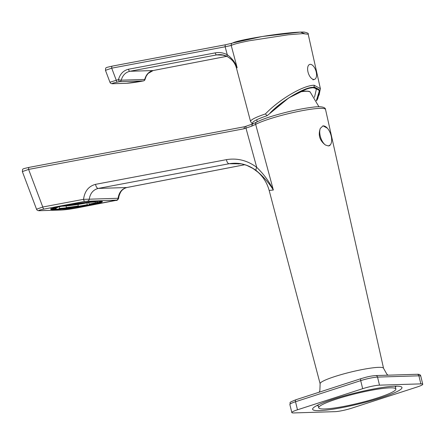 <?xml version="1.0" encoding="UTF-8"?>
<svg xmlns="http://www.w3.org/2000/svg" width="445" height="445" viewBox="0 0 445 445"><rect width="100%" height="100%" fill="white"/><g stroke="black" fill="none" stroke-linecap="round" stroke-linejoin="round"><path stroke-width="0.67" d="M117.541 82.08C112.296 83.126 110.994 83.666 113.636 83.688A2.091 1.797 -91.6 0 1 113.392 83.716L113.392 83.716C111.484 83.888 110.332 83.393 109.943 82.219L118.47 79.611A2.091 1.035 79.3 0 0 119.822 81.652L117.541 82.08A2.091 1.035 -100.7 0 1 116.189 80.039L111.712 68.168L105.465 70.343C106.099 67.44 103.88 68.035 112.374 66.094A2.091 1.035 -100.7 0 1 112.457 66.082L225.726 44.717M253.249 123.677A36.045 4.511 -13.7 0 1 252.593 122.948A36.045 4.511 -13.7 0 1 267.134 115.694L288.761 97.9L308.023 88.355L315.082 87.431L318.976 89.473L319.338 94.079L316.395 100.531L319.466 90.507L313.575 87.342C305.587 86.525 281.896 100.503 270.132 112.969L274.109 109.375C281.602 102.617 289.584 97.027 298.061 92.605C306.766 88.65 312.062 87.098 313.953 87.954C315.282 88.132 316.05 88.677 316.273 89.595L314.487 97.294M267.134 115.694L265.376 113.942L267.256 112.079C280.495 98.957 303.034 85.407 314.131 85.234L320.383 88.644L319.037 95.124M316.529 100.787L317.713 98.851L320.378 88.644L308.201 34.232L302.633 33.631L288.032 34.805L249.144 40.784C239.399 42.726 233.425 44.289 231.228 45.473L237.141 67.707L236.467 68.107C235.399 64.264 233.397 61.11 230.454 58.651L227.384 56.587L222.383 54.919M314.96 87.42L313.947 86.82M215.302 52.866C219.463 52.126 223.451 52.755 227.273 54.741C232.034 58.234 235.322 62.55 237.141 67.707C235.377 63.235 232.112 59.519 227.345 56.571C223.946 54.796 220.381 54.24 216.654 54.907A2.091 1.035 -100.7 0 1 215.302 52.866L128.544 69.231C123.46 70.46 120.1 73.92 118.47 79.611A2.091 0.306 -166.2 0 0 121.235 80.172L144.742 79.444C146.066 74.565 148.841 71.606 153.063 70.555L226.816 56.304M232.919 42.931L262.194 36.507L300.408 32.09L304.413 33.603M227.345 56.571A2.091 0.946 -62.2 0 1 227.273 54.741L225.148 46.77L111.712 68.168A2.091 1.035 -100.7 0 1 112.374 66.094L225.81 44.695L232.207 43.171A2.091 2.053 60.9 0 0 232.207 43.171A2.091 2.053 60.9 0 0 231.228 45.473L225.148 46.77A2.091 1.035 -100.7 0 1 225.81 44.695A2.091 1.035 -100.7 0 1 225.893 44.684M277.502 106.266L274.109 109.375M223.996 55.163L216.654 54.907L129.895 71.272C125.529 72.324 122.642 75.288 121.235 80.172A2.091 1.786 88.2 0 1 120.005 81.607A2.091 1.786 88.2 0 1 119.822 81.652L143.329 80.923A2.091 1.118 -100.9 0 0 143.423 80.918A2.091 1.118 -100.9 0 1 143.423 80.918A2.091 2.091 0 0 0 145.064 79.332A2.091 0.35 -166.9 0 1 144.742 79.444A2.091 1.786 88.2 0 1 143.518 80.879A2.091 1.786 88.2 0 1 143.329 80.923L141.115 81.352A2.091 1.118 79.1 0 0 141.21 81.34A2.091 1.118 79.1 0 0 141.299 81.318M143.618 80.84A2.091 1.118 -100.9 0 1 143.423 80.912L126.169 83.321A2.091 1.786 88.2 0 0 126.408 83.293C130.357 83.07 135.258 82.425 141.115 81.352M56.092 208.049L56.237 209.011A0.417 0.345 -92.5 0 0 56.637 209.356L59.14 208.866A0.417 0.345 -92.5 0 0 59.419 208.382A21.06 1.474 171.6 0 0 66.366 207.815L66.227 208.282L64.742 208.694L56.593 209.361M55.675 208.271A0.417 0.417 167.9 0 1 55.33 208.577L52.282 209.028A0.417 0.417 167.9 0 1 51.804 208.677L51.804 208.661M97.255 201.301L97.349 201.952A0.417 0.417 -12.1 0 0 97.822 202.303L100.87 201.852A0.417 0.417 -12.1 0 0 101.226 201.379A24.976 1.752 -8.4 0 1 101.226 201.385A24.976 1.752 -8.4 0 1 101.226 201.401L100.898 202.03L98.634 202.942A0.417 0.378 -106.7 0 1 98.573 202.953L95.814 203.265A0.417 0.378 -106.7 0 1 95.375 202.898A21.06 1.474 171.6 0 0 97.349 201.963M95.213 201.78L95.375 202.898M86.925 202.87L87.476 205.145L89.056 205.106L88.861 202.453M78.009 204.439L78.281 206.252A21.06 1.474 171.6 0 0 87.203 204.739M88.961 202.392A16.777 1.174 -8.4 0 1 72.796 205.151A16.777 1.174 -8.4 0 1 61.31 206.185M65.71 205.724L63.963 205.673M74.487 203.905L74.782 204.188L74.76 203.86M54.251 207.787A0.417 0.378 73.3 0 0 54.579 207.926L57.338 207.615A0.417 0.378 73.3 0 0 57.655 207.159L57.627 206.964M89.039 205.106A24.558 1.719 171.6 0 1 78.632 206.869L78.281 206.252M66.094 205.946L66.366 207.815M59.157 206.63L59.419 208.382M96.754 201.329A0.417 0.345 87.5 0 1 96.515 201.524L94.012 202.013A0.417 0.345 87.5 0 1 93.973 202.019L86.909 202.597L88.527 202.047M86.664 202.258L86.925 202.592A21.477 1.507 -8.4 0 1 94.012 202.013M308.007 72.023A7.838 3.966 -107.9 0 1 309.675 64.442A7.838 3.966 -107.9 0 1 316.173 71.773A7.838 3.966 -107.9 0 1 314.504 79.355A7.838 3.966 -107.9 0 1 308.007 72.023M256.52 122.158A2.091 1.869 61.8 0 0 255.664 124.372L251.698 126.158L252.454 124.005L256.52 122.158C259.546 120.55 264.002 118.798 269.881 116.896C285.061 112.146 299.301 108.919 312.607 107.217C323.699 105.676 325.607 108.246 325.534 109.459A37.586 4.706 166.3 0 0 306.166 109.965A37.586 4.706 166.3 0 0 269.447 118.954A37.586 4.706 166.3 0 0 255.664 124.372L273.347 190.009L269.169 190.466C267.189 183.195 263.429 177.082 257.894 172.132L252.944 168.444L246.847 165.412C242.18 163.971 239.577 163.343 239.037 163.526L239.037 163.526M36.535 209.206L42.781 207.014A2.091 1.035 79.3 0 0 44.133 209.061C38.887 210.101 37.586 210.641 40.228 210.663L61.61 210.001C65.56 209.779 70.46 209.133 76.317 208.06A2.091 1.118 79.1 0 0 76.412 208.054A2.091 1.118 79.1 0 0 76.501 208.026M381.237 397.663A45.985 5.757 166.3 0 0 401.969 387.512A45.985 5.757 166.3 0 0 378.222 388.157A45.985 5.757 166.3 0 0 333.344 399.148A45.985 5.757 166.3 0 0 312.613 409.294A45.985 5.757 166.3 0 0 336.353 408.655A45.985 5.757 166.3 0 0 381.237 397.663M395.332 386.783A45.985 5.757 166.3 0 0 396.562 386.16M336.609 399.043A39.716 4.973 166.3 0 0 318.703 407.809A39.716 4.973 166.3 0 0 339.207 407.258A39.716 4.973 166.3 0 0 377.972 397.763A39.716 4.973 166.3 0 0 395.872 388.997A39.716 4.973 166.3 0 0 375.369 389.553A39.716 4.973 166.3 0 0 336.609 399.043M327.381 128.199L323.009 125.84L320.294 128.421A10.452 5.284 72.1 0 0 325.406 144.998L328.393 145.949L330.368 144.842A10.452 5.284 72.1 0 0 327.381 128.199A10.452 5.284 72.1 0 0 322.736 125.941M329.027 145.86A10.452 5.284 72.1 0 0 330.368 144.842M320.294 128.421C317.953 135.058 319.66 140.587 325.406 144.998M316.784 405.612A45.985 5.757 166.3 0 0 318.164 405.595M251.698 126.158L243.916 128.8L28.608 169.417L22.356 171.592C22.995 168.683 20.77 169.284 29.264 167.342A2.091 1.035 -100.7 0 1 29.348 167.331L244.4 126.769M256.225 170.585A4.183 1.736 -53 0 1 256.737 167.37C263.713 174.051 269.247 181.599 273.347 190.009C268.936 182.856 263.229 176.381 256.225 170.585C247.982 164.433 238.959 162.147 229.158 163.732L98.267 188.419C93.211 189.742 90.207 193.336 89.245 199.199L83.554 199.327L42.781 207.014L28.608 169.417A2.091 1.035 -100.7 0 1 29.264 167.342L244.45 126.753M243.916 128.8L244.561 126.736M246.524 126.113A2.091 1.012 72.3 0 0 246.38 126.135L244.477 126.747M76.317 208.06L116.623 200.1A2.091 1.786 -91.8 0 0 118.086 198.303C118.96 192.446 121.824 188.858 126.686 187.54L98.267 188.419A4.183 2.075 -100.7 0 1 95.564 184.336C88.633 186.199 84.628 191.194 83.554 199.327A2.091 1.035 79.3 0 0 84.906 201.368L44.133 209.061M116.623 200.1L84.906 201.368M87.782 200.995A2.091 1.786 -91.8 0 0 89.245 199.199L118.698 198.259C118.682 196.818 119.282 194.877 120.5 192.429C121.719 190.082 123.843 188.446 126.87 187.517A4.183 2.242 -100.9 0 1 126.686 187.54L244.811 164.711M241.379 163.849L229.158 163.732A4.183 2.075 -100.7 0 1 226.455 159.644C237.357 157.869 247.453 160.445 256.737 167.37L245.968 128.149A2.091 1.012 72.3 0 1 246.38 126.135L252.443 124.01M417.099 387.011A12.543 1.569 166.3 0 0 422.75 384.241A12.543 1.569 166.3 0 0 420.859 383.879L379.496 385.159A12.543 1.569 166.3 0 0 362.669 388.691L297.482 409.801A12.543 1.569 166.3 0 0 291.825 412.571A12.543 1.569 166.3 0 0 293.717 412.932L335.085 411.653A12.543 1.569 166.3 0 0 351.906 408.115L417.099 387.011M313.575 87.342A2.091 1.786 -91.8 0 0 314.131 85.234M253.071 123.754L251.775 123.182L250.568 121.552A37.664 4.711 -13.7 0 1 265.376 113.942M113.636 83.688L126.408 83.293M128.544 69.231A2.091 1.035 -100.7 0 0 129.895 71.272L153.063 70.555A2.091 1.118 -100.9 0 0 153.152 70.544L226.828 56.309M113.703 83.682A2.091 1.786 88.2 0 1 113.464 83.71A2.091 1.786 88.2 0 1 113.425 83.71M153.247 70.521A2.091 1.118 -100.9 0 1 153.152 70.544L148.085 73.458L146.221 76.139L145.064 79.332M74.788 204.116L75.027 204.083A6.03 0.423 -8.4 0 1 74.788 204.11A6.046 0.423 171.6 0 0 75.027 204.083A6.046 0.423 171.6 0 0 81.646 202.881L75.027 204.083A6.03 0.423 -8.4 0 0 81.63 202.887M85.245 202.425L74.254 204.455A9.757 0.684 171.6 0 0 85.223 202.431A9.74 0.684 -8.4 0 1 74.259 204.45L70.388 204.889A9.757 0.684 171.6 0 0 74.259 204.45A9.74 0.684 -8.4 0 1 70.421 204.884M69.965 204.961A13.105 0.918 171.6 0 0 72.262 204.7M66.706 205.54L73.497 204.817A13.367 0.934 -8.4 0 1 66.733 205.534A13.383 0.94 171.6 0 0 73.503 204.817A13.383 0.94 171.6 0 0 86.775 202.519A13.367 0.934 -8.4 0 1 73.503 204.811L86.775 202.525M61.015 206.246A17.138 1.202 171.6 0 0 72.719 205.19A17.138 1.202 171.6 0 0 89.25 202.364M78.643 203.526A9.479 0.662 171.6 0 0 82.992 202.709M80.495 203.487A13.105 0.918 171.6 0 0 86.647 202.258M74.521 204.005A24.558 1.719 171.6 0 0 64.113 205.774M65.676 205.729A21.477 1.507 -8.4 0 1 74.777 204.188L65.693 205.729M55.33 208.577A21.477 1.507 -8.4 0 1 57.338 207.615M54.579 207.926A24.558 1.719 171.6 0 0 52.282 209.028M66.227 208.282A21.477 1.507 -8.4 0 1 59.14 208.866M56.637 209.356A24.558 1.719 171.6 0 0 64.742 208.694M87.476 205.145A21.477 1.507 -8.4 0 1 78.376 206.691M97.822 202.303A21.477 1.507 -8.4 0 1 95.814 203.265M98.573 202.953A24.558 1.719 171.6 0 0 100.87 201.852M96.515 201.524A24.558 1.719 171.6 0 0 88.41 202.186M299.346 91.965A26.806 3.354 166.3 0 1 310.065 91.837L307.245 91.136L299.913 91.698A26.355 3.299 -13.7 0 1 309.119 91.436M269.169 190.466L320.127 383.757A32.635 4.083 -13.7 0 1 334.835 376.542A32.635 4.083 -13.7 0 1 366.719 368.738A32.635 4.083 -13.7 0 1 383.54 368.299L386.922 374.262L388.04 375.185M240.267 163.665A37.625 32.112 -91.8 0 0 238.192 163.977M22.356 171.592L36.529 209.195C36.924 210.368 38.07 210.863 39.978 210.691L39.978 210.691A2.091 1.797 -91.6 0 0 40.228 210.663M51.075 208.933A25.743 1.802 171.6 0 0 54.885 209.367A25.743 1.802 171.6 0 0 56.404 209.3M56.187 208.677A25.398 1.78 -8.4 0 1 55.091 208.722A25.398 1.78 -8.4 0 1 54.223 208.738M55.53 208.488A25.343 1.774 171.6 0 0 56.153 208.466M66.333 207.559A25.343 1.774 171.6 0 0 78.237 205.963M89.106 204.127A25.343 1.774 171.6 0 0 95.369 202.837M95.425 203.042A25.398 1.78 -8.4 0 1 89.139 204.338M78.264 206.168A25.398 1.78 -8.4 0 1 66.361 207.77M98.54 201.246A26.11 1.83 -8.4 0 1 90.174 205.017A26.11 1.83 -8.4 0 1 54.613 209.634A26.11 1.83 -8.4 0 1 62.979 205.857A26.11 1.83 -8.4 0 1 98.54 201.246M65.437 208.505A25.743 1.802 171.6 0 0 78.481 206.769M89.178 204.967A25.743 1.802 171.6 0 0 98.351 202.976M99.619 202.625A25.743 1.802 171.6 0 0 102 201.429L98.49 201.251C90.78 201.613 80.539 202.859 67.779 204.989C54.479 207.704 48.906 209.022 51.064 208.944L51.086 208.911M417.115 374.284C419.401 374.178 420.625 374.812 420.786 376.181A12.543 1.569 166.3 0 0 418.895 375.819A2.091 1.786 88.2 0 0 417.115 374.284L375.752 375.563A2.091 1.786 88.2 0 1 377.532 377.099A12.543 1.569 166.3 0 0 360.706 380.636L295.519 401.74A2.091 1.057 -107.9 0 1 295.964 399.721A2.091 1.057 -107.9 0 1 296.114 399.693M297.482 409.801L295.519 401.74A12.543 1.569 166.3 0 0 289.862 404.511C291.002 401.88 287.387 403.242 295.964 399.721L361.151 378.612A2.091 1.057 -107.9 0 1 361.301 378.584M362.669 388.691L360.706 380.636A2.091 1.057 -107.9 0 1 361.151 378.612C366.018 377.232 369.255 376.114 375.752 375.563M420.859 383.879L418.895 375.819L377.532 377.099L379.496 385.159M40.017 210.685A2.091 1.786 -91.8 0 0 40.056 210.685A2.091 1.786 -91.8 0 0 40.295 210.663M39.978 210.691L61.371 210.029A2.091 1.786 -91.8 0 0 61.61 210.001M127.053 187.473A4.183 2.242 -100.9 0 1 126.87 187.517L244.839 164.722M95.564 184.336L226.455 159.644M250.568 121.552L236.467 68.107M109.943 82.219L105.465 70.343M232.207 43.171L233.825 42.464C238.609 40.706 249.884 38.431 267.64 35.656C284.9 33.125 297.049 31.929 304.08 32.068C307.456 32.73 308.83 33.447 308.201 34.232M113.392 83.716L126.169 83.321M60.959 206.258L72.707 205.195L89.289 202.358M57.399 207.598L55.681 208.093M78.637 206.869L89.056 205.106M314.504 79.355L312.963 79.855M256.793 119.733L257.121 121.841M310.065 91.837L318.948 106.772M320.127 383.757L319.86 390.632L319.165 392.206M318.019 404.995L318.703 407.809M395.188 386.182L395.872 388.997M61.371 210.029L76.412 208.054L116.017 200.395C116.918 200.706 117.814 199.994 118.698 198.259M422.75 384.241L420.786 376.181M291.825 412.571L289.862 404.511M383.54 368.299L325.534 109.459"/></g></svg>
